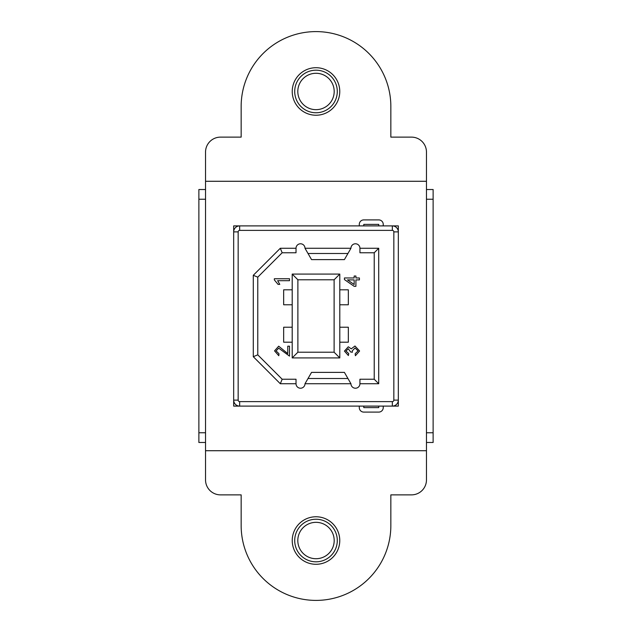 <?xml version="1.0" encoding="UTF-8"?>
<svg xmlns="http://www.w3.org/2000/svg" width="632" height="632" viewBox="0 0 632 632"><rect width="100%" height="100%" fill="white"/><g stroke="black" fill="none" stroke-linecap="round" stroke-linejoin="round"><path stroke-width="0.95" d="M316 564.289A23.763 23.763 0 0 0 339.763 540.526A23.763 23.763 0 0 0 316 516.763A23.763 23.763 0 0 0 292.237 540.526A23.763 23.763 0 0 0 316 564.289M316 115.237A23.763 23.763 0 0 0 339.763 91.474A23.763 23.763 0 0 0 316 67.711A23.763 23.763 0 0 0 292.237 91.474A23.763 23.763 0 0 0 316 115.237M390.845 106.445A74.845 74.845 0 0 0 316 31.6A74.845 74.845 0 0 0 241.155 106.445L241.155 137.128L220.505 137.128A14.97 14.97 0 0 0 205.534 152.099L205.534 479.901A14.97 14.97 0 0 0 220.505 494.872L241.155 494.872L241.155 525.555A74.845 74.845 0 0 0 316 600.4A74.845 74.845 0 0 0 390.845 525.555L390.845 494.872L411.495 494.872A14.97 14.97 0 0 0 426.466 479.901L426.466 152.099A14.97 14.97 0 0 0 411.495 137.128L390.845 137.128L390.845 106.445M205.534 450.719L426.466 450.719M220.505 494.872L241.155 494.872M390.845 494.872L411.495 494.872M411.495 137.128L390.845 137.128M241.155 137.128L220.505 137.128M426.466 181.281L205.534 181.281M233.69 406.107L239.662 406.107A5.988 5.988 0 0 1 233.674 400.119L233.674 406.107L239.473 406.107M392.338 406.107L398.326 406.107L398.326 400.119A5.988 5.988 0 0 1 392.338 406.107L239.662 406.107A5.988 5.988 0 0 1 233.674 400.119L233.674 231.881A5.988 5.988 0 0 1 239.662 225.893L233.674 225.893L233.674 231.881A5.988 5.988 0 0 1 239.662 225.893L392.338 225.893A5.988 5.988 0 0 1 398.326 231.881L398.326 225.893L392.338 225.893A5.988 5.988 0 0 1 398.326 231.881L398.326 400.119A5.988 5.988 0 0 1 392.338 406.107L392.338 401.62A1.493 1.493 0 0 0 393.839 400.119L393.839 231.881A1.493 1.493 0 0 0 392.338 230.38L239.662 230.38A1.493 1.493 0 0 0 238.161 231.881L238.161 400.119A1.493 1.493 0 0 0 239.662 401.62L392.338 401.62M205.534 442.487L198.875 442.487L198.875 189.513L205.534 189.513M426.466 442.487L433.125 442.487L433.125 189.513L426.466 189.513M398.31 406.107L392.527 406.107M233.69 225.893L239.473 225.893M392.527 225.893L398.31 225.893M347.94 378.513L344.401 372.382L311.552 372.382L308.013 378.513L347.94 378.513L350.95 383.735A4.487 4.487 0 0 0 355.445 388.222A4.487 4.487 0 0 0 359.932 383.735L378.718 383.735L378.718 248.265L359.932 248.265A4.487 4.487 0 0 0 355.445 243.778A4.487 4.487 0 0 0 350.95 248.265L344.401 259.618L311.552 259.618L308.013 253.487L347.94 253.487M280.308 248.265L296.021 248.265L296.021 252.761L282.172 252.761L280.308 248.265L253.282 275.299L253.282 356.701L280.308 383.735L296.021 383.735A4.487 4.487 0 0 0 300.508 388.222A4.487 4.487 0 0 0 304.995 383.735L307.594 379.24M359.292 406.107L359.292 407.608A4.487 4.487 0 0 0 363.787 412.096L378.75 412.096A4.487 4.487 0 0 0 383.245 407.608L383.245 406.107M378.75 406.107L378.75 407.608L363.787 407.608L363.787 406.107M307.594 252.761L304.995 248.265A4.487 4.487 0 0 0 300.508 243.778A4.487 4.487 0 0 0 296.021 248.265M308.013 378.513L304.995 383.735L350.95 383.735M359.932 383.735L359.932 379.24L374.231 379.24L378.718 383.735M374.231 379.24L374.231 252.761L359.932 252.761L359.932 248.265M374.231 252.761L378.718 248.265M280.308 383.735L282.172 379.24L296.021 379.24L296.021 383.735M282.172 252.761L257.769 277.156L257.769 354.844L282.172 379.24M292.197 274.091L339.803 274.091L339.803 357.91L292.197 357.91L292.197 274.091L297.885 279.779L297.885 352.222L334.115 352.222L334.115 279.779L297.885 279.779M297.885 352.222L292.197 357.91M334.115 352.222L339.803 357.91M339.803 274.091L334.115 279.779M253.282 356.701L257.769 354.844M253.282 275.299L257.769 277.156M283.76 289.804L292.197 289.804M283.76 304.774L292.197 304.774M283.76 327.226L292.197 327.226M283.76 342.196L292.197 342.196M348.24 289.804L339.803 289.804M348.24 304.774L339.803 304.774M348.24 327.226L339.803 327.226M348.24 342.196L339.803 342.196M350.95 248.265L304.995 248.265L308.013 253.487M287.757 346.194L289.503 346.194L289.503 356.108L278.68 348.145L276.097 350.918L279.012 353.778L278.799 355.721L274.541 350.871L278.688 346.194L287.757 353.588L287.757 346.194M274.343 278.744L289.503 278.744L289.503 280.687L277.646 280.687L279.786 284.376L278.041 284.376L274.343 279.905L274.343 278.744M351.281 348.84L354.979 346.004L359.608 350.997L355.389 355.721L355.137 353.778L358.052 350.934L355.034 347.948L352.222 350.91L352.411 352.222L350.665 352.016L348.256 348.722L345.996 351.037L348.722 353.588L348.382 355.532L344.44 351.092L348.295 346.778L351.281 348.84M354.165 276.018L355.911 276.018L355.911 277.962L359.411 277.962L359.411 279.905L355.911 279.905L355.911 286.328L354.165 286.328L344.44 279.565L344.44 277.962L354.165 277.962L354.165 276.018M354.165 284.526L354.165 279.905L347.521 279.905L354.165 284.526M359.292 225.893L359.292 224.392A4.487 4.487 0 0 1 363.787 219.904L378.75 219.904A4.487 4.487 0 0 1 383.245 224.392L383.245 225.893M378.75 225.893L378.75 224.392L363.787 224.392L363.787 225.893M316 558.72A18.194 18.194 0 0 0 334.194 540.526A18.194 18.194 0 0 0 316 522.332A18.194 18.194 0 0 0 297.806 540.526A18.194 18.194 0 0 0 316 558.72M316 561.816A21.291 21.291 0 0 0 337.291 540.526A21.291 21.291 0 0 0 316 519.235A21.291 21.291 0 0 0 294.71 540.526A21.291 21.291 0 0 0 316 561.816M316 109.668A18.194 18.194 0 0 0 334.194 91.474A18.194 18.194 0 0 0 316 73.28A18.194 18.194 0 0 0 297.806 91.474A18.194 18.194 0 0 0 316 109.668M316 112.765A21.291 21.291 0 0 0 337.291 91.474A21.291 21.291 0 0 0 316 70.184A21.291 21.291 0 0 0 294.71 91.474A21.291 21.291 0 0 0 316 112.765M198.875 199.246L205.534 199.246M198.875 432.754L205.534 432.754M433.125 199.246L426.466 199.246M433.125 432.754L426.466 432.754M393.839 400.119L398.326 400.119M393.839 231.881L398.326 231.881M239.662 406.107L239.662 401.62M392.338 230.38L392.338 225.893M233.674 400.119L238.161 400.119M239.662 230.38L239.662 225.893M233.674 231.881L238.161 231.881M283.665 289.804L283.665 304.774M283.665 327.226L283.665 342.196M348.335 289.804L348.335 304.774M348.335 327.226L348.335 342.196"/></g></svg>
